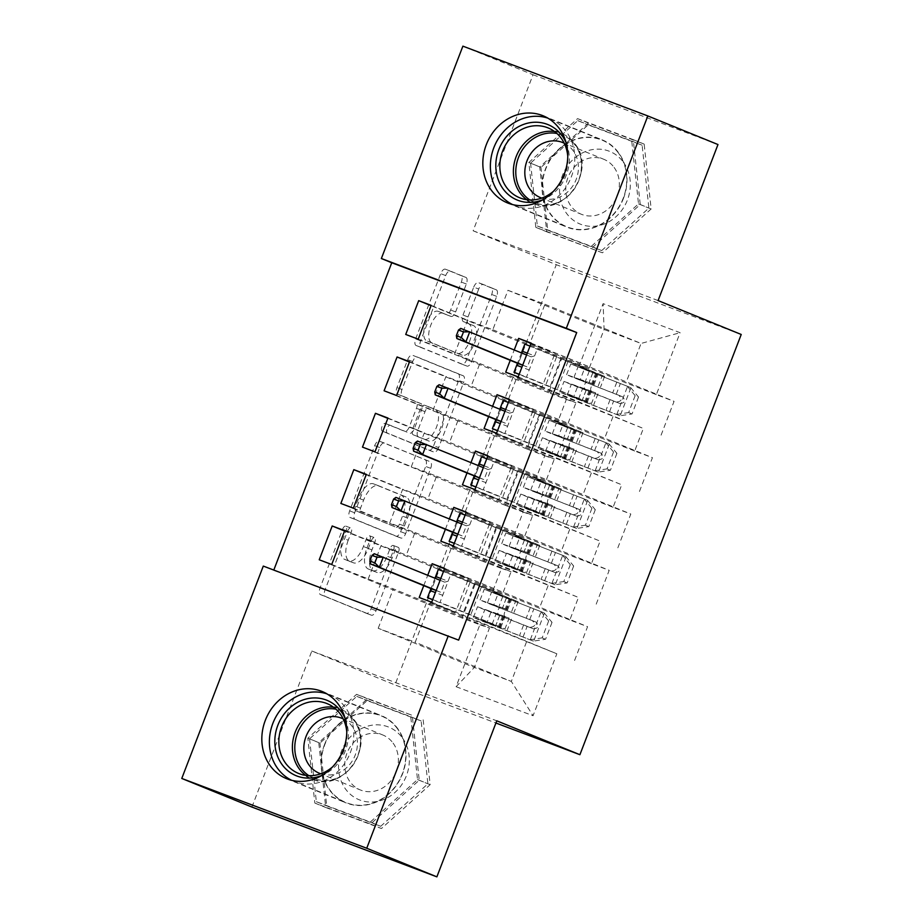 <?xml version="1.0" encoding="UTF-8"?>
<svg xmlns="http://www.w3.org/2000/svg" width="923" height="923" viewBox="0 0 923 923"><rect width="100%" height="100%" fill="white"/><g stroke="black" fill="none" stroke-linecap="round" stroke-linejoin="round"><path stroke-width="0.69" stroke-dasharray="4.62 3.46" d="M393.29 545.47A4.142 1.927 -69.3 0 1 393.59 550.062L371.034 608.811A5.919 2.757 -69.3 0 1 366.396 613.31A5.919 2.757 -69.3 0 1 366.362 613.299L320.466 594.585A5.919 2.757 -69.3 0 1 320.039 588.02L342.583 529.271A4.142 1.927 -69.3 0 1 345.837 526.122A4.142 1.927 -69.3 0 1 346.16 530.725L343.241 538.328A18.956 8.815 -69.3 0 0 344.602 559.35L348.433 560.907A18.956 8.815 -69.3 0 0 348.536 560.953A18.956 8.815 -69.3 0 0 363.385 546.543L366.304 538.94A4.142 1.927 -69.3 0 1 369.546 535.79A4.142 1.927 -69.3 0 1 369.869 540.393L366.95 547.997A18.956 8.815 -69.3 0 0 368.323 569.018L372.154 570.576A18.956 8.815 -69.3 0 0 372.246 570.622A18.956 8.815 -69.3 0 0 387.106 556.211L390.025 548.608A4.142 1.927 -69.3 0 1 393.267 545.458A4.142 1.927 -69.3 0 1 393.29 545.47M348.236 540.22A18.956 8.815 -69.3 0 0 349.609 561.242L353.428 562.799A18.956 8.815 -69.3 0 0 353.532 562.834A18.956 8.815 -69.3 0 0 368.381 548.424L371.3 540.832A4.142 1.927 -69.3 0 1 374.553 537.671A4.142 1.927 -69.3 0 1 374.576 537.682A4.142 1.927 -69.3 0 1 374.876 542.286L371.957 549.889A18.956 8.815 -69.3 0 0 373.319 570.91L377.149 572.468A18.956 8.815 -69.3 0 0 377.242 572.502A18.956 8.815 -69.3 0 0 392.102 558.103L395.021 550.5A4.142 1.927 -69.3 0 1 398.263 547.339A4.142 1.927 -69.3 0 1 398.586 551.954L376.042 610.703A5.919 2.757 -69.3 0 1 371.392 615.203L325.461 596.477A5.919 2.757 -69.3 0 1 325.034 589.901L347.579 531.152A4.142 1.927 -69.3 0 1 350.832 528.002A4.142 1.927 -69.3 0 1 351.155 532.617L348.236 540.22L343.241 538.328M623.533 198.214A47.073 41.673 112.2 0 1 566.768 227.081A47.073 41.673 112.2 0 1 545.551 168.782A47.073 41.673 112.2 0 1 602.304 139.915A47.073 41.673 112.2 0 1 623.533 198.214M324.55 744.492A47.073 41.673 -67.8 0 0 345.779 802.791A47.073 41.673 -67.8 0 0 402.532 773.912A47.073 41.673 -67.8 0 0 381.314 715.625A47.073 41.673 -67.8 0 0 324.55 744.492M473.718 287.145A5.919 2.757 -69.3 0 1 478.368 282.646A5.919 2.757 -69.3 0 1 478.391 282.657L491.278 287.907A5.919 2.757 -69.3 0 1 491.705 294.472L466.657 359.716A5.919 2.757 -69.3 0 1 462.019 364.216A5.919 2.757 -69.3 0 1 461.985 364.204L416.077 345.49A5.919 2.757 -69.3 0 1 415.65 338.926L440.698 273.681A5.919 2.757 -69.3 0 1 445.336 269.181L460.923 275.527A5.919 2.757 -69.3 0 1 461.35 282.103L450.632 310.024A5.919 2.757 -69.3 0 1 445.994 314.524L438.252 311.363A15.841 7.361 -69.3 0 0 438.16 311.339A15.841 7.361 -69.3 0 0 425.711 323.465A15.841 7.361 -69.3 0 0 426.899 340.945L457.116 353.267A15.841 7.361 -69.3 0 0 457.197 353.301A15.841 7.361 -69.3 0 0 469.645 341.175A15.841 7.361 -69.3 0 0 468.469 323.685L463.438 321.631A5.919 2.757 -69.3 0 1 463 315.066L473.718 287.145L478.725 289.026A5.919 2.757 -69.3 0 1 483.364 284.526A5.919 2.757 -69.3 0 1 483.398 284.538L496.274 289.787A5.919 2.757 -69.3 0 1 496.701 296.364L471.653 361.608A5.919 2.757 -69.3 0 1 467.015 366.108A5.919 2.757 -69.3 0 1 466.98 366.096L421.084 347.383A5.919 2.757 -69.3 0 1 420.646 340.806L445.694 275.562A5.919 2.757 -69.3 0 1 450.343 271.062L465.93 277.419A5.919 2.757 -69.3 0 1 466.357 283.984L455.639 311.905A5.919 2.757 -69.3 0 1 450.989 316.416A5.919 2.757 -69.3 0 1 450.966 316.404L438.252 311.363M450.989 316.416L445.994 314.524A5.919 2.757 -69.3 0 1 445.959 314.512L450.966 316.404M445.336 269.181A5.919 2.757 -69.3 0 1 445.371 269.193L450.366 271.074A5.919 2.757 -69.3 0 1 450.366 271.074L445.336 269.181M369.546 535.79A4.142 1.927 -69.3 0 1 369.569 535.802L374.553 537.671M345.837 526.122A4.142 1.927 -69.3 0 1 345.86 526.133L350.832 528.002A4.142 1.927 -69.3 0 1 350.855 528.014M273.796 570.045L263.297 566.087M658.087 300.575L473.13 230.785L533.033 74.751L462.885 46.15M473.13 230.785L556.269 264.682L394.963 684.912L495.928 723.009M251.921 807.06L311.824 651.015L394.963 684.912M425.261 459.862A5.919 2.757 -69.3 0 1 425.688 466.438L400.651 531.683A5.919 2.757 -69.3 0 1 396.002 536.182A5.919 2.757 -69.3 0 1 395.979 536.171L350.071 517.457A5.919 2.757 -69.3 0 1 349.644 510.881L374.692 445.636A5.919 2.757 -69.3 0 1 379.33 441.136L430.268 461.754A5.919 2.757 -69.3 0 1 430.695 468.319L405.647 533.563A5.919 2.757 -69.3 0 1 401.009 538.063L355.067 519.337A5.919 2.757 -69.3 0 1 354.64 512.773L379.688 447.528A5.919 2.757 -69.3 0 1 384.326 443.028A5.919 2.757 -69.3 0 1 384.36 443.04L430.268 461.754M384.326 443.028L379.33 441.136A5.919 2.757 -69.3 0 1 379.365 441.148L384.36 443.04M433.648 445.694L458.696 380.449A5.919 2.757 -69.3 0 0 458.269 373.884L412.362 355.17A5.919 2.757 -69.3 0 1 412.362 355.17A5.919 2.757 -69.3 0 0 407.689 359.658L396.971 387.579A5.919 2.757 -69.3 0 0 397.398 394.156L416.019 401.736A5.919 2.757 -69.3 0 1 416.446 408.312L409.339 426.83A5.919 2.757 -69.3 0 1 404.689 431.341A5.919 2.757 -69.3 0 1 404.666 431.318L385.283 423.426A4.142 1.927 -69.3 0 0 385.26 423.415A4.142 1.927 -69.3 0 0 382.007 426.588A4.142 1.927 -69.3 0 0 382.307 431.168L428.976 450.193A5.919 2.757 -69.3 0 0 429.01 450.205A5.919 2.757 -69.3 0 0 433.648 445.694L438.656 447.586L463.692 382.341L458.696 380.449M741.227 334.472L556.269 264.682M456.089 686.7L533.067 715.74L556.846 653.784L430.326 602.811L415.2 642.235L378.199 628.286L474.33 667.467L456.089 686.7L479.868 624.733L462.123 618.041L475.103 584.236L492.847 590.939L501.489 568.406L483.744 561.703L496.724 527.91L514.469 534.602L523.122 512.069L505.377 505.377L518.345 471.572L536.09 478.276L544.743 455.743L526.998 449.04L539.967 415.246L557.711 421.938L566.364 399.405L548.62 392.713L561.588 358.909L431.064 305.698M431.699 602.223L556.846 653.784M574.591 660.476L587.57 626.682L569.826 619.979L578.467 597.446L451.958 546.474L443.305 569.006L468.549 578.536L444.54 568.753M453.32 545.885L578.467 597.446M596.212 604.15L609.192 570.345L591.447 563.653L600.1 541.12L473.58 490.148L464.927 512.68L490.171 522.199L466.173 512.415M474.941 489.559L600.1 541.12M617.845 547.812L630.813 514.019L613.068 507.315L621.721 484.783L495.201 433.81L486.548 456.343L511.792 465.873L487.794 456.089M496.562 433.222L621.721 484.783M639.466 491.486L652.434 457.681L634.689 450.989L643.343 428.457L516.822 377.484L508.181 400.017L533.425 409.535L509.415 399.751M518.195 376.896L643.343 428.457M661.087 435.148L674.067 401.355L656.322 394.652L680.101 332.695L603.123 303.644L579.332 365.612L561.588 358.909M488.625 416.631L492.617 406.258M445.382 529.294L449.363 518.922M273.693 570.322L458.639 640.124M423.761 585.632L427.741 575.248M467.003 472.968L470.984 462.596M510.257 360.305L514.238 349.932M479.833 363.524L575.964 402.716L567.322 425.249L471.192 386.056L479.833 363.524L454.589 353.994L467.569 320.2L492.813 329.73L507.95 290.295L604.08 329.488L641.07 343.448L625.932 382.872L529.802 343.679L555.046 353.209L531.037 343.425M566.364 399.405L575.964 402.716M557.711 421.938L567.322 425.249M507.95 290.295L544.939 304.255L529.802 343.679M544.939 304.255L641.07 343.448L680.101 332.695M656.322 394.652L625.932 382.872M458.212 419.85L554.342 459.043L545.689 481.575L449.559 442.382L458.212 419.85L432.968 410.331L445.947 376.526L471.192 386.056M544.743 455.743L554.342 459.043M536.09 478.276L545.689 481.575M612.953 416.677L604.311 439.21L508.181 400.017M634.689 450.989L604.311 439.21M436.591 476.187L532.721 515.38L524.068 537.913L427.937 498.72L436.591 476.187L411.346 466.657L424.315 432.864L449.559 442.382M523.122 512.069L532.721 515.38M514.469 534.602L524.068 537.913M591.331 473.003L582.678 495.536L486.548 456.343M613.068 507.315L582.678 495.536M414.969 532.513L511.1 571.706L502.447 594.239L406.316 555.046L414.969 532.513L389.725 522.995L402.693 489.19L427.937 498.72M501.489 568.406L511.1 571.706M492.847 590.939L502.447 594.239M569.71 529.341L561.057 551.873L464.927 512.68M591.447 563.653L561.057 551.873M378.199 628.286L393.336 588.851L489.467 628.044L474.33 667.467L511.33 681.428L415.2 642.235M479.868 624.733L489.467 628.044M548.089 585.667L539.436 608.199L443.305 569.006M569.826 619.979L539.436 608.199M533.033 74.751L717.979 144.542M492.813 329.73L588.943 368.912L604.08 329.488L603.123 303.644M526.456 642.004L511.33 681.428L533.067 715.74M516.822 377.484L542.066 387.014L555.046 353.209M495.201 433.81L520.445 443.34L533.425 409.535M473.58 490.148L498.824 499.666L511.792 465.873M451.958 546.474L477.203 556.004L490.171 522.199M430.326 602.811L455.57 612.33L468.549 578.536M331.726 564.495L393.336 588.851M368.092 579.321L381.072 545.528L406.316 555.046M579.332 365.612L588.943 368.912M311.824 651.015L496.77 720.817M423.172 719.802L430.153 784.677L381.441 828.519L325.738 807.498L318.758 742.634L367.469 698.78L412.258 715.348L419.238 780.223L370.527 824.077L314.824 803.056L307.844 738.181L356.566 694.338L412.258 715.348M602.431 252.81L546.739 231.8L539.747 166.925L588.47 123.082L644.162 144.092L651.153 208.967L602.431 252.81L535.825 227.346L528.844 162.483L577.556 118.629L633.259 139.65L640.239 204.514L591.516 248.368M444.667 568.418L587.57 626.682M455.57 612.33L419.204 597.504M344.694 530.69L381.072 545.528M475.103 584.236L344.567 531.025M462.123 618.041L319.231 559.776M466.3 512.092L609.192 570.345M477.203 556.004L440.825 541.178M366.327 474.364L402.693 489.19M353.347 508.158L389.725 522.995M496.724 527.91L366.2 474.687M483.744 561.703L340.852 503.45M487.921 455.754L630.813 514.019M498.824 499.666L462.446 484.84M387.948 418.038L424.315 432.864M374.969 451.832L411.346 466.657M518.345 471.572L387.822 418.361M505.377 505.377L362.474 447.113M509.542 399.428L652.434 457.681M520.445 443.34L484.067 428.514M409.57 361.701L445.947 376.526M396.59 395.506L432.968 410.331M539.967 415.246L409.443 362.024M526.998 449.04L384.095 390.787M531.163 343.091L674.067 401.355M542.066 387.014L505.7 372.177M431.191 305.375L467.569 320.2M418.223 339.168L454.589 353.994M548.62 392.713L405.728 334.449M366.396 613.31L371.392 615.203A5.919 2.757 -69.3 0 1 371.369 615.191L366.362 613.299M398.263 547.339A4.142 1.927 -69.3 0 1 398.286 547.351L393.267 545.458M396.002 536.182L401.009 538.063A5.919 2.757 -69.3 0 1 400.974 538.051L395.979 536.171M399.417 524.137A4.142 1.927 -69.3 0 1 396.163 527.298A4.142 1.927 -69.3 0 1 396.14 527.287L355.851 510.857A4.142 1.927 -69.3 0 1 355.551 506.254L358.62 498.247A18.956 8.815 -69.3 0 1 373.48 483.837A18.956 8.815 -69.3 0 1 373.573 483.871L401.124 495.109A18.956 8.815 -69.3 0 1 402.486 516.13L399.417 524.137L404.412 526.029A4.142 1.927 -69.3 0 1 401.159 529.179A4.142 1.927 -69.3 0 1 401.136 529.167L396.14 527.287M404.412 526.029L407.493 518.011A18.956 8.815 -69.3 0 0 406.12 496.989L378.58 485.763A18.956 8.815 -69.3 0 0 378.476 485.717A18.956 8.815 -69.3 0 0 363.627 500.128L360.547 508.146A4.142 1.927 -69.3 0 0 360.847 512.738L396.163 527.298M438.656 447.586A5.919 2.757 -69.3 0 1 434.006 452.085L387.314 433.049A4.142 1.927 -69.3 0 1 387.002 428.48A4.142 1.927 -69.3 0 1 390.256 425.295A4.142 1.927 -69.3 0 1 390.279 425.307L409.662 433.21A5.919 2.757 -69.3 0 0 409.697 433.222A5.919 2.757 -69.3 0 0 414.335 428.722L421.442 410.193A5.919 2.757 -69.3 0 0 421.015 403.628L402.405 396.036A5.919 2.757 -69.3 0 1 401.978 389.471L412.696 361.551A5.919 2.757 -69.3 0 1 417.334 357.039A5.919 2.757 -69.3 0 1 417.369 357.051L463.265 375.776A5.919 2.757 -69.3 0 1 463.692 382.341M435.333 409.616A15.841 7.361 -69.3 0 1 436.521 427.095A15.841 7.361 -69.3 0 1 424.061 439.233A15.841 7.361 -69.3 0 1 423.98 439.198L413.331 434.86A5.919 2.757 -69.3 0 1 412.904 428.284L420.023 409.766A5.919 2.757 -69.3 0 1 424.661 405.266A5.919 2.757 -69.3 0 1 424.695 405.278L440.34 411.508A15.841 7.361 -69.3 0 1 441.517 428.987A15.841 7.361 -69.3 0 1 429.068 441.113A15.841 7.361 -69.3 0 1 428.976 441.09L423.98 439.198M440.34 411.508L429.691 407.158A5.919 2.757 -69.3 0 0 429.656 407.147A5.919 2.757 -69.3 0 0 425.018 411.646L417.9 430.176A5.919 2.757 -69.3 0 0 418.338 436.741L428.976 441.09M429.01 450.205L434.006 452.085A5.919 2.757 -69.3 0 1 433.983 452.074L428.976 450.193M443.248 313.255A15.841 7.361 -69.3 0 0 443.167 313.22A15.841 7.361 -69.3 0 0 430.718 325.358A15.841 7.361 -69.3 0 0 431.895 342.837L462.111 355.159A15.841 7.361 -69.3 0 0 462.192 355.193A15.841 7.361 -69.3 0 0 474.641 343.056A15.841 7.361 -69.3 0 0 473.464 325.577L468.434 323.523A5.919 2.757 -69.3 0 1 468.007 316.947L478.725 289.026M419.238 780.223L430.153 784.677M356.566 694.338L367.469 698.78M307.844 738.181L318.758 742.634M314.824 803.056L325.738 807.498M370.527 824.077L381.441 828.519M535.825 227.346L546.739 231.8M640.239 204.514L651.153 208.967M633.259 139.65L644.162 144.092M577.556 118.629L588.47 123.082M528.844 162.483L539.747 166.925M504.904 616.437A3.623 1.684 -69.3 0 1 504.639 612.41A3.623 1.684 -69.3 0 1 507.477 609.665A3.623 1.684 -69.3 0 1 507.5 609.676L498.801 606.838L502.908 596.131L518.138 601.692L450.816 574.187L440.006 602.35L505.008 628.851L509.115 618.145L504.904 616.437L491.209 611.614L487.102 622.321L500.001 627.052L432.656 599.731M544.201 612.941L552.035 622.356L548.666 620.971L540.82 611.568L544.201 612.941L484.229 589.289L497.912 594.147L493.805 604.853L501.004 607.219A3.623 1.684 110.7 0 0 500.981 607.207A3.623 1.684 110.7 0 0 498.143 609.965A3.623 1.684 110.7 0 0 498.408 613.98M552.035 622.356L545.551 639.258L533.39 641.116L479.279 619.979L473.418 617.452L487.102 622.321M533.39 641.116L480.745 620.268L505.008 628.851M432.702 599.592L440.006 602.35M540.82 611.568L496.424 594.193L491.555 592.105L502.908 596.131M497.912 594.147L509.323 598.231L438.321 569.468M443.513 571.429L450.816 574.187M548.666 620.971L542.17 637.874L545.551 639.258M530.01 639.731L542.17 637.874M493.805 604.853L480.122 599.996L485.983 602.511L536.021 622.102C539.436 625.979 538.571 628.24 533.436 628.863L483.398 609.272L477.526 606.746L491.209 611.614M492.097 624.306L496.205 613.599L484.852 609.561L529.698 627.34C535.248 626.89 536.113 624.64 532.283 620.579L492.317 604.9L487.448 602.8L498.801 606.838M496.205 613.599L509.115 618.145M440.813 578.467L448.105 581.225L444.69 582.159L435.702 578.767L431.802 588.909M436.175 590.558L440.802 592.301L442.705 595.312L435.402 592.554M536.021 622.102L532.283 620.579L536.021 622.102M470.015 582.39L459.204 610.553M434.964 578.202L430.983 588.574M440.109 580.302L444.69 582.159L440.802 592.301L436.221 590.432M370.354 563.861L374.253 553.719L435.691 578.49M526.525 560.099A3.623 1.684 -69.3 0 1 526.272 556.084A3.623 1.684 -69.3 0 1 529.11 553.327A3.623 1.684 -69.3 0 1 529.121 553.339L520.422 550.512L524.529 539.805L539.759 545.366L472.438 517.849L461.627 546.012L526.629 572.525L530.737 561.819L526.525 560.099L512.83 555.288L508.723 565.984L521.622 570.714L454.278 543.405M565.822 556.615L573.668 566.018L570.287 564.645L562.453 555.242L565.822 556.615L505.85 532.952L519.534 537.821L515.426 548.527L522.626 550.893A3.623 1.684 110.7 0 0 522.603 550.881A3.623 1.684 110.7 0 0 519.764 553.627A3.623 1.684 110.7 0 0 520.03 557.654M573.668 566.018L567.172 582.921L555.011 584.778L500.912 563.641L495.04 561.126L508.723 565.984M555.011 584.778L502.366 563.93L526.629 572.525M454.324 543.266L461.627 546.012M562.453 555.242L518.045 537.867L513.176 535.767L524.529 539.805M519.534 537.821L530.944 541.905L459.942 513.13M465.146 515.103L472.438 517.849M570.287 564.645L563.803 581.548L567.172 582.921M551.631 583.405L563.803 581.548M515.426 548.527L501.743 543.659L507.615 546.185L557.654 565.776C561.069 569.653 560.203 571.902 555.058 572.537L505.019 552.946L499.147 550.42L512.83 555.288M513.719 567.968L517.826 557.273L506.473 553.235L551.319 571.014C556.869 570.564 557.734 568.303 553.915 564.253L513.938 548.562L509.069 546.474L520.422 550.512M517.826 557.273L530.737 561.819M462.435 522.141L469.738 524.887L466.323 525.833L457.323 522.441L453.424 532.583M457.796 534.221L462.423 535.975L464.327 538.974L457.035 536.217M557.654 565.776L553.915 564.253L557.654 565.776M491.636 526.064L480.825 554.227M456.585 521.864L452.605 532.248M461.731 523.964L466.323 525.833L462.423 535.975L457.843 534.105M391.987 507.523L395.875 497.393L457.312 522.164M548.158 503.773A3.623 1.684 -69.3 0 1 547.893 499.758A3.623 1.684 -69.3 0 1 550.731 497.001A3.623 1.684 -69.3 0 1 550.743 497.012L542.055 494.174L546.162 483.479L561.38 489.028L494.059 461.523L483.248 489.686L548.262 516.188L552.369 505.481L548.158 503.773L534.452 498.951L530.344 509.658L543.255 514.388L475.899 487.067M587.455 500.289L595.289 509.692L591.908 508.319L584.074 498.905L587.455 500.289L527.471 476.626L541.155 481.483L537.048 492.19L544.247 494.555A3.623 1.684 110.7 0 0 544.235 494.543A3.623 1.684 110.7 0 0 541.397 497.301A3.623 1.684 110.7 0 0 541.651 501.316M595.289 509.692L588.805 526.595L576.644 528.452L522.533 507.315L516.661 504.789L530.344 509.658M576.644 528.452L523.987 507.604L548.262 516.188M475.956 486.929L483.248 489.686M584.074 498.905L539.667 481.529L534.798 479.441L546.162 483.479M541.155 481.483L552.565 485.567L481.564 456.804M486.767 458.766L494.059 461.523M591.908 508.319L585.424 525.21L588.805 526.595M573.264 527.068L585.424 525.21M537.048 492.19L523.364 487.332L529.237 489.848L579.275 509.438C582.69 513.315 581.825 515.576 576.679 516.199L526.641 496.609L520.768 494.093L534.452 498.951M535.352 511.642L539.459 500.935L528.094 496.897L572.941 514.676C578.49 514.226 579.356 511.977 575.537 507.915L535.559 492.236L530.69 490.136L542.055 494.174M539.459 500.935L552.369 505.481M484.056 465.803L491.359 468.561L487.944 469.507L478.945 466.103L475.057 476.245M479.418 477.895L484.044 479.637L485.948 482.648L478.656 479.891M579.275 509.438L575.537 507.915L579.275 509.438M513.257 469.726L502.447 497.889M478.206 465.538L474.226 475.91M483.364 467.638L487.944 469.507L484.044 479.637L479.464 477.779M413.608 451.197L417.496 441.056L478.933 465.827M345.19 718.694A40.727 36.066 112.2 0 1 322.104 775.332M332.568 766.898A37.716 33.39 -67.8 0 0 346.783 732.043M402.359 737.858A39.227 34.728 112.2 0 1 395.044 792.372A39.227 34.728 112.2 0 1 345.525 789.015A39.227 34.728 112.2 0 1 352.828 734.512A39.227 34.728 112.2 0 1 402.359 737.858M393.083 743.107A29.698 26.294 112.2 0 1 392.379 778.897A29.698 26.294 112.2 0 1 360.362 789.973A29.698 26.294 112.2 0 1 350.048 781.839A29.698 26.294 112.2 0 1 350.752 746.049A29.698 26.294 112.2 0 1 382.78 734.973A29.698 26.294 112.2 0 1 393.083 743.107M343.183 718.879A29.698 26.294 112.2 0 1 352.136 726.413A29.698 26.294 112.2 0 1 351.905 761.521A29.698 26.294 112.2 0 1 320.8 773.797M291.633 780.293A46.761 41.408 -67.8 0 0 293.929 781.32A46.761 41.408 -67.8 0 0 344.36 763.886A46.761 41.408 -67.8 0 0 345.467 707.526A46.761 41.408 -67.8 0 0 329.234 694.719A46.761 41.408 -67.8 0 0 326.88 693.842M397.432 728.709A46.761 41.408 -67.8 0 0 381.199 715.902A46.761 41.408 -67.8 0 0 330.769 733.335A46.761 41.408 -67.8 0 0 329.661 789.707A46.761 41.408 -67.8 0 0 345.894 802.514A46.761 41.408 -67.8 0 0 396.325 785.069A46.761 41.408 -67.8 0 0 397.432 728.709M309.574 738.838L316.347 801.695L370.308 822.058L417.508 779.566L410.747 716.721L356.774 696.357L309.574 738.838L319.969 743.073L326.73 805.929L380.703 826.293L427.903 783.812L421.142 720.955L367.169 700.592L319.969 743.073M316.347 801.695L326.73 805.929M370.308 822.058L380.703 826.293M417.508 779.566L427.903 783.812M410.747 716.721L421.142 720.955M356.774 696.357L367.169 700.592M566.18 142.996A40.727 36.066 112.2 0 1 543.093 199.622M553.558 191.199A37.716 33.39 -67.8 0 0 567.772 156.333M623.348 162.16A39.227 34.728 112.2 0 1 616.045 216.663A39.227 34.728 112.2 0 1 566.514 213.317A39.227 34.728 112.2 0 1 573.818 158.814A39.227 34.728 112.2 0 1 623.348 162.16M614.083 167.398A29.698 26.294 112.2 0 1 613.38 203.198A29.698 26.294 112.2 0 1 581.352 214.263A29.698 26.294 112.2 0 1 571.049 206.141A29.698 26.294 112.2 0 1 571.752 170.34A29.698 26.294 112.2 0 1 603.769 159.275A29.698 26.294 112.2 0 1 614.083 167.398M564.172 143.18A29.698 26.294 112.2 0 1 573.137 150.714A29.698 26.294 112.2 0 1 572.895 185.811A29.698 26.294 112.2 0 1 541.789 198.087M512.623 204.583A46.761 41.408 -67.8 0 0 514.919 205.621A46.761 41.408 -67.8 0 0 565.349 188.177A46.761 41.408 -67.8 0 0 566.457 131.816A46.761 41.408 -67.8 0 0 550.235 119.009A46.761 41.408 -67.8 0 0 547.87 118.132M618.422 152.999A46.761 41.408 -67.8 0 0 602.188 140.192A46.761 41.408 -67.8 0 0 551.758 157.637A46.761 41.408 -67.8 0 0 550.65 213.998A46.761 41.408 -67.8 0 0 566.884 226.804A46.761 41.408 -67.8 0 0 617.314 209.359A46.761 41.408 -67.8 0 0 618.422 152.999M530.575 163.129L537.336 225.985L591.308 246.349L638.508 203.868L631.736 141.011L577.775 120.648L530.575 163.129L540.959 167.375L547.731 230.219L601.692 250.583L648.892 208.102L642.131 145.246L588.17 124.882L540.959 167.375M537.336 225.985L547.731 230.219M591.308 246.349L601.692 250.583M638.508 203.868L648.892 208.102M631.736 141.011L642.131 145.246M577.775 120.648L588.17 124.882M569.779 447.436A3.623 1.684 -69.3 0 1 569.514 443.421A3.623 1.684 -69.3 0 1 572.352 440.675A3.623 1.684 -69.3 0 1 572.375 440.675L563.676 437.848L567.783 427.141L583.013 432.702L515.68 405.185L504.869 433.349L569.883 459.862L573.991 449.155L569.779 447.436L556.084 442.625L551.977 453.32L564.876 458.05L497.52 430.741M609.076 443.951L616.91 453.355L613.53 451.982L605.696 442.579L609.076 443.951L549.104 420.3L562.788 425.157L558.68 435.864L565.868 438.229A3.623 1.684 110.7 0 0 565.857 438.217A3.623 1.684 110.7 0 0 563.018 440.975A3.623 1.684 110.7 0 0 563.272 444.99M616.91 453.355L610.426 470.257L598.266 472.115L544.155 450.978L538.294 448.463L551.977 453.32M598.266 472.115L545.608 451.266L569.883 459.862M497.578 430.603L504.869 433.349M605.696 442.579L561.299 425.203L556.419 423.103L567.783 427.141M562.788 425.157L574.198 429.241L503.185 400.478M508.388 402.44L515.68 405.185M613.53 451.982L607.046 468.884L610.426 470.257M594.885 470.742L607.046 468.884M558.68 435.864L544.997 430.995L550.858 433.522L600.896 453.112C604.311 456.989 603.446 459.239 598.3 459.873L548.262 440.283L542.401 437.756L556.084 442.625M556.973 455.304L561.08 444.609L549.716 440.571L594.562 458.35C600.112 457.9 600.977 455.639 597.158 451.589L557.18 435.898L552.312 433.81L563.676 437.848M561.08 444.609L573.991 449.155M505.689 409.477L512.98 412.235L509.565 413.169L500.566 409.777L496.678 419.919M501.039 421.569L505.677 423.311L507.569 426.311L500.278 423.565M600.896 453.112L597.158 451.589L600.896 453.112M534.879 413.4L524.068 441.563M499.839 409.201L495.847 419.584M504.985 411.3L509.565 413.169L505.677 423.311L501.097 421.442M435.229 394.859L439.117 384.729L500.554 409.5M591.401 391.11A3.623 1.684 -69.3 0 1 591.135 387.095A3.623 1.684 -69.3 0 1 593.974 384.337A3.623 1.684 -69.3 0 1 593.997 384.349L585.297 381.511L589.405 370.815L604.634 376.365L537.313 348.859L526.491 377.022L591.505 403.524L595.612 392.829L591.401 391.11L577.706 386.287L573.598 396.994L586.497 401.724L519.141 374.403M630.697 387.625L638.531 397.028L635.151 395.655L627.317 386.241L630.697 387.625L570.726 363.962L584.409 368.831L580.302 379.526L587.501 381.891A3.623 1.684 110.7 0 0 587.478 381.891A3.623 1.684 110.7 0 0 584.64 384.637A3.623 1.684 110.7 0 0 584.905 388.652M638.531 397.028L632.047 413.931L619.887 415.788L565.776 394.652L559.915 392.125L573.598 396.994M619.887 415.788L567.241 394.94L591.505 403.524M519.199 374.265L526.491 377.022M627.317 386.241L582.921 368.865L578.052 366.777L589.405 370.815M584.409 368.831L595.82 372.904L524.806 344.141M530.01 346.102L537.313 348.859M635.151 395.655L628.667 412.546L632.047 413.931M616.506 414.404L628.667 412.546M580.302 379.526L566.618 374.669L572.479 377.184L622.517 396.775C625.932 400.651 625.067 402.913 619.921 403.536L569.883 383.945L564.022 381.43L577.706 386.287M578.594 398.978L582.701 388.271L571.349 384.233L616.183 402.013C621.744 401.563 622.61 399.313 618.779 395.252L578.813 379.572L573.944 377.472L585.297 381.511M582.701 388.271L595.612 392.829M527.31 353.14L534.602 355.897L531.187 356.843L522.187 353.44L518.299 363.581M522.672 365.231L527.298 366.973L529.202 369.985L521.899 367.227M622.517 396.775L618.779 395.252L622.517 396.775M556.511 357.063L545.701 385.226M521.46 352.874L517.48 363.247M526.606 354.974L531.187 356.843L527.298 366.973L522.718 365.116M456.85 338.533L460.75 328.392L522.176 353.163M398.586 551.954L393.59 550.062M351.155 532.617L346.16 530.725M374.876 542.286L369.869 540.393M392.102 558.103L387.106 556.211M377.149 572.468L372.154 570.576M373.319 570.91L368.323 569.018M371.957 549.889L366.95 547.997M371.3 540.832L366.304 538.94M368.381 548.424L363.385 546.543M353.428 562.799L348.433 560.907M349.609 561.242L344.602 559.35M347.579 531.152L342.583 529.271M325.034 589.901L320.039 588.02M325.461 596.477L320.466 594.585M376.042 610.703L371.034 608.811M395.021 550.5L390.025 548.608M379.688 447.528L374.692 445.636M354.64 512.773L349.644 510.881M355.067 519.337L350.071 517.457M405.647 533.563L400.651 531.683M430.695 468.319L425.688 466.438M360.847 512.738L355.851 510.857M360.547 508.146L355.551 506.254M363.627 500.128L358.62 498.247M378.58 485.763L373.573 483.871M406.12 496.989L401.124 495.109M407.493 518.011L402.486 516.13M463.265 375.776L458.269 373.884M412.696 361.551L407.689 359.658M401.978 389.471L396.971 387.579M402.405 396.036L397.398 394.156M421.015 403.628L416.019 401.736M421.442 410.193L416.446 408.312M414.335 428.722L409.339 426.83M390.279 425.307L385.283 423.426M387.314 433.049L382.307 431.168M418.338 436.741L413.331 434.86M417.9 430.176L412.904 428.284M425.018 411.646L420.023 409.766M429.691 407.158L424.695 405.278M468.007 316.947L463 315.066M468.434 323.523L463.438 321.631M473.464 325.577L468.469 323.685M462.111 355.159L457.116 353.267M431.895 342.837L426.899 340.945M455.639 311.905L450.632 310.024M466.357 283.984L461.35 282.103M465.93 277.419L460.923 275.527M445.694 275.562L440.698 273.681M420.646 340.806L415.65 338.926M421.084 347.383L416.077 345.49M466.98 366.096L461.985 364.204M471.653 361.608L466.657 359.716M496.701 296.364L491.705 294.472M496.274 289.787L491.278 287.907M483.398 284.538L478.391 282.657M544.397 613.184L533.702 641.07M530.321 639.685L541.028 611.811M499.551 615.676L495.443 626.371M499.02 627.675L503.127 616.968M502.62 615.699L498.512 626.394M481.471 586.878L470.661 615.041M509.323 598.231L505.216 608.938M511.711 611.384L515.819 600.688M499.908 614.856L495.801 625.552M506.612 597.389L502.504 608.095M500.797 627.536L504.904 616.841M507.5 610.08L511.607 599.373M506.254 598.208L502.147 608.915M505.723 610.207L509.831 599.5M523.572 625.056L519.464 635.762M523.041 637.055L527.148 626.348M530.275 607.599L526.168 618.295M529.744 619.598L533.852 608.892M474.295 584.051L463.484 612.214M529.698 627.34L533.436 628.863M501.004 607.219L507.5 609.676M566.03 556.846L555.323 584.732M551.942 583.359L562.649 555.473M521.172 559.338L517.065 570.045M520.653 571.337L524.76 560.642M524.241 559.361L520.134 570.068M503.093 530.54L492.282 558.715M530.944 541.905L526.837 552.6M533.332 555.058L537.44 544.351M521.53 558.519L517.422 569.226M528.233 541.063L524.126 551.758M522.418 571.21L526.525 560.503M529.121 553.742L533.229 543.047M527.875 541.882L523.768 552.577M527.356 553.881L531.463 543.174M545.193 568.73L541.086 579.425M544.662 580.729L548.77 570.022M551.896 551.262L547.789 561.969M551.366 563.261L555.473 552.554M495.916 527.714L485.106 555.888M551.319 571.014L555.058 572.537M522.626 550.893L529.121 553.339L522.603 550.881M587.651 500.52L576.944 528.406M573.564 527.021L584.271 499.147M542.805 503.012L538.686 513.719M542.274 515.011L546.381 504.304M545.862 503.035L541.755 513.742M524.714 474.214L513.903 502.377M552.565 485.567L548.458 496.274M554.965 498.732L559.073 488.025M543.151 502.193L539.044 512.888M549.854 484.725L545.747 495.432M544.039 514.872L548.158 504.177M550.743 497.416L554.861 486.709M549.508 485.544L545.389 496.251M548.977 497.543L553.085 486.848M566.814 512.392L562.707 523.099M566.284 524.391L570.391 513.696M573.518 494.936L569.41 505.631M572.987 506.935L577.094 496.228M517.538 471.388L506.727 499.551M572.941 514.676L576.679 516.199M550.731 497.001L544.235 494.543L550.743 497.012M333.538 707.237A37.716 33.39 112.2 0 1 340.656 709.141A37.716 33.39 112.2 0 1 353.74 719.467A37.716 33.39 112.2 0 1 352.851 764.925A37.716 33.39 112.2 0 1 312.182 778.989A37.716 33.39 112.2 0 1 305.755 775.389M308.824 775.655A36.482 32.293 -67.8 0 0 351.305 767.348A36.482 32.293 -67.8 0 0 354.132 720.805A36.482 32.293 -67.8 0 0 335.926 709.187M554.538 131.528A37.716 33.39 112.2 0 1 561.646 133.443A37.716 33.39 112.2 0 1 574.741 143.769A37.716 33.39 112.2 0 1 573.841 189.215A37.716 33.39 112.2 0 1 533.171 203.279A37.716 33.39 112.2 0 1 526.745 199.68M529.814 199.945A36.482 32.293 -67.8 0 0 572.306 191.638A36.482 32.293 -67.8 0 0 575.121 145.096A36.482 32.293 -67.8 0 0 556.915 133.477M609.272 444.194L598.565 472.068M595.185 470.695L605.892 442.809M564.426 446.674L560.319 457.381M563.895 458.673L568.003 447.978M567.495 446.697L563.376 457.404M546.335 417.888L535.525 446.051M574.198 429.241L570.079 439.948M576.587 442.394L580.694 431.687M564.784 445.855L560.665 456.562M571.487 428.399L567.368 439.094M565.672 458.546L569.779 447.84M572.375 441.079L576.483 430.383M571.129 429.218L567.022 439.925M570.599 441.217L574.706 430.51M588.436 456.066L584.328 466.761M587.905 468.065L592.024 457.358M595.139 438.598L591.032 449.305M594.608 450.597L598.727 439.89M539.17 415.05L528.348 443.225M594.562 458.35L598.3 459.873M565.868 438.229L572.375 440.675L565.857 438.217M630.894 387.856L620.187 415.742M616.818 414.369L627.513 386.483M586.047 390.348L581.94 401.055M585.517 402.347L589.624 391.64M589.116 390.371L585.009 401.078M567.957 361.551L557.146 389.714M595.82 372.904L591.712 383.61M598.208 386.068L602.315 375.361M586.405 389.529L582.298 400.224M593.108 372.061L589.001 382.768M587.293 402.209L591.401 391.514M593.997 384.753L598.104 374.046M592.751 372.88L588.643 383.587M592.22 384.879L596.327 374.184M610.057 399.728L605.95 410.435M609.538 411.727L613.645 401.032M616.76 382.272L612.653 392.967M616.241 394.271L620.348 383.564M560.792 358.724L549.981 386.887M616.183 402.013L619.921 403.536M593.974 384.337L587.478 381.891L593.997 384.349M507.535 202.933L566.768 227.081M286.534 778.643L345.779 802.791M322.081 691.465L381.314 715.625M543.07 115.767L602.304 139.915M377.242 572.502L372.246 570.622M353.532 562.834L348.536 560.953M378.476 485.717L373.48 483.837M390.256 425.295L385.26 423.415M429.068 441.113L424.061 439.233M429.656 407.147L424.661 405.266M462.192 355.193L457.197 353.301M443.167 313.22L438.16 311.339M467.015 366.108L462.019 364.216M483.364 284.526L478.368 282.646M473.418 617.452L477.526 606.746M480.745 620.268L484.852 609.561M504.108 616.345L500.001 627.052M510.811 598.889L506.704 609.584M511.434 619.16L507.327 629.855M518.138 601.692L514.03 612.399M480.122 599.996L484.229 589.289M487.448 602.8L491.555 592.105M500.981 607.207L507.477 609.665M495.04 561.126L499.147 550.42M502.366 563.93L506.473 553.235M525.729 560.019L521.622 570.714M532.444 542.551L528.325 553.258M533.056 562.822L528.948 573.529M539.759 545.366L535.652 556.061M501.743 543.659L505.85 532.952M509.069 546.474L513.176 535.767M516.661 504.789L520.768 494.093M523.987 507.604L528.094 496.897M547.362 503.681L543.255 514.388M554.065 486.225L549.958 496.92M554.677 506.496L550.57 517.192M561.38 489.028L557.273 499.735M523.364 487.332L527.471 476.626M530.69 490.136L534.798 479.441M319.416 773.278L360.362 789.973M327.123 703.626L340.656 709.141C346.044 711.368 350.521 714.898 354.097 719.732C376.249 746.292 342.087 793.953 312.182 778.989L298.648 773.474M329.234 694.719L381.199 715.902M293.929 781.32L345.894 802.514M341.833 718.279L382.78 734.973M540.405 197.58L581.352 214.263M548.112 127.916L561.646 133.443C567.034 135.658 571.51 139.188 575.087 144.034C597.239 170.593 563.076 218.243 533.171 203.279L519.637 197.764M550.235 119.009L602.188 140.192M514.919 205.621L566.884 226.804M562.822 142.58L603.769 159.275M538.294 448.463L542.401 437.756M545.608 451.266L549.716 440.571M568.983 447.355L564.876 458.05M575.687 429.887L571.579 440.594M576.31 450.159L572.202 460.865M583.013 432.702L578.906 443.398M544.997 430.995L549.104 420.3M552.312 433.81L556.419 423.103M559.915 392.125L564.022 381.43M567.241 394.94L571.349 384.233M590.605 391.017L586.497 401.724M597.308 373.561L593.201 384.256M597.931 393.833L593.824 404.539M604.634 376.365L600.527 387.072M566.618 374.669L570.726 363.962M573.944 377.472L578.052 366.777"/><path stroke-width="1.38" d="M564.288 174.055A47.073 41.673 112.2 0 1 507.535 202.933A47.073 41.673 112.2 0 1 486.317 144.634A47.073 41.673 112.2 0 1 543.07 115.767A47.073 41.673 112.2 0 1 564.288 174.055M343.298 749.764A47.073 41.673 112.2 0 1 286.534 778.643A47.073 41.673 112.2 0 1 265.316 720.344A47.073 41.673 112.2 0 1 322.081 691.465A47.073 41.673 112.2 0 1 343.298 749.764M391.756 262.755L381.361 258.521L462.885 46.15L647.831 115.94L717.979 144.542L658.087 300.575L741.227 334.472L579.909 754.702L496.77 720.817L436.879 876.85L251.921 807.06L181.773 778.458L263.297 566.087L458.639 640.124L576.702 332.545L391.756 262.755L273.796 570.045M495.928 723.009L579.909 754.702M384.095 390.787L396.59 395.506L409.57 361.701L397.075 356.982L384.095 390.787M488.625 416.631L484.067 428.514L496.562 433.222L509.542 399.428L497.047 394.709L492.617 406.258M340.852 503.45L353.347 508.158L366.327 474.364L353.821 469.645L340.852 503.45M445.382 529.294L440.825 541.178L453.32 545.885L466.3 512.092L453.793 507.373L449.363 518.922M423.761 585.632L419.204 597.504L431.699 602.223L444.667 568.418L432.172 563.711L427.741 575.248M319.231 559.776L331.726 564.495L344.694 530.69L332.199 525.983L319.231 559.776M467.003 472.968L462.446 484.84L474.941 489.559L487.921 455.754L475.426 451.047L470.984 462.596M362.474 447.113L374.969 451.832L387.948 418.038L375.453 413.319L362.474 447.113M510.257 360.305L505.7 372.177L518.195 376.896L531.163 343.091L518.668 338.383L514.238 349.932M405.728 334.449L418.223 339.168L431.191 305.375L418.696 300.656L405.728 334.449M647.831 115.94L566.307 328.311L381.361 258.521M436.879 876.85L366.731 848.249L181.773 778.458M576.702 332.545L566.307 328.311M448.243 635.878L366.731 848.249M444.54 568.753L432.172 563.711M344.567 531.025L332.199 525.983M466.173 512.415L453.793 507.373M366.2 474.687L353.821 469.645M487.794 456.089L475.426 451.047M387.822 418.361L375.453 413.319M509.415 399.751L497.047 394.709M409.443 362.024L397.075 356.982M531.037 343.425L518.668 338.383M431.064 305.698L418.696 300.656M435.402 592.554L430.21 590.593L427.499 597.631L432.702 599.592M427.499 597.631L432.656 599.731M440.813 578.467L435.61 576.506L438.321 569.468L443.513 571.429M435.691 578.49L435.61 576.506L434.964 578.202M430.983 588.574L430.21 590.593L431.802 588.909L436.175 590.558M372.004 555.346L369.846 560.988L374.842 562.868L377.011 557.238L372.004 555.346L374.253 553.719L440.109 580.302M377.011 557.238L383.253 557.111L379.353 567.253L370.354 563.861L431.802 588.909M374.842 562.868L379.353 567.253L436.221 590.432M369.846 560.988L370.354 563.861M457.035 536.217L451.832 534.255L449.132 541.305L454.324 543.266M449.132 541.305L454.278 543.405M462.435 522.141L457.231 520.18L459.942 513.13L465.146 515.103M457.312 522.164L457.231 520.18L456.585 521.864M452.605 532.248L451.832 534.255L453.424 532.583L457.796 534.221M393.636 499.02L391.467 504.65L396.463 506.542L398.632 500.901L393.636 499.02L395.875 497.393L461.731 523.964M398.632 500.901L404.874 500.785L400.986 510.927L391.987 507.523L453.424 532.583M396.463 506.542L400.986 510.927L457.843 534.105M391.467 504.65L391.987 507.523M478.656 479.891L473.453 477.929L470.753 484.967L475.956 486.929M470.753 484.967L475.899 487.067M484.056 465.803L478.864 463.842L481.564 456.804L486.767 458.766M478.933 465.827L478.864 463.842L478.206 465.538M474.226 475.91L473.453 477.929L475.057 476.245L479.418 477.895M415.258 442.682L413.089 448.324L418.096 450.205L420.253 444.574L415.258 442.682L417.496 441.056L483.364 467.638M420.253 444.574L426.495 444.448L422.607 454.589L413.608 451.197L475.057 476.245M418.096 450.205L422.607 454.589L479.464 477.779M413.089 448.324L413.608 451.197M322.104 775.332A40.727 36.066 112.2 0 1 282.069 764.579A40.727 36.066 112.2 0 1 289.66 707.976A40.727 36.066 112.2 0 1 341.095 711.46A40.727 36.066 112.2 0 1 345.19 718.694M346.783 732.043A37.716 33.39 -67.8 0 0 340.206 713.952A37.716 33.39 -67.8 0 0 327.123 703.626A37.716 33.39 -67.8 0 0 286.453 717.69A37.716 33.39 -67.8 0 0 285.553 763.148A37.716 33.39 -67.8 0 0 298.648 773.474A37.716 33.39 -67.8 0 0 332.568 766.898M320.8 773.797A29.698 26.294 112.2 0 1 319.416 773.278A29.698 26.294 112.2 0 1 309.113 765.144A29.698 26.294 112.2 0 1 309.816 729.355A29.698 26.294 112.2 0 1 341.833 718.279A29.698 26.294 112.2 0 1 343.183 718.879M326.88 693.842A46.761 41.408 -67.8 0 0 278.019 713.329A46.761 41.408 -67.8 0 0 277.696 768.513A46.761 41.408 -67.8 0 0 291.633 780.293M543.093 199.622A40.727 36.066 112.2 0 1 503.07 188.88A40.727 36.066 112.2 0 1 510.65 132.277A40.727 36.066 112.2 0 1 562.084 135.75A40.727 36.066 112.2 0 1 566.18 142.996M567.772 156.333A37.716 33.39 -67.8 0 0 561.196 138.242A37.716 33.39 -67.8 0 0 548.112 127.916A37.716 33.39 -67.8 0 0 507.442 141.98A37.716 33.39 -67.8 0 0 506.554 187.438A37.716 33.39 -67.8 0 0 519.637 197.764A37.716 33.39 -67.8 0 0 553.558 191.199M541.789 198.087A29.698 26.294 112.2 0 1 540.405 197.58A29.698 26.294 112.2 0 1 530.102 189.446A29.698 26.294 112.2 0 1 530.806 153.656A29.698 26.294 112.2 0 1 562.822 142.58A29.698 26.294 112.2 0 1 564.172 143.18M547.87 118.132A46.761 41.408 -67.8 0 0 499.008 137.619A46.761 41.408 -67.8 0 0 498.697 192.815A46.761 41.408 -67.8 0 0 512.623 204.583M500.278 423.565L495.074 421.592L492.374 428.641L497.578 430.603M492.374 428.641L497.52 430.741M505.689 409.477L500.485 407.516L503.185 400.478L508.388 402.44M500.554 409.5L500.485 407.516L499.839 409.201M495.847 419.584L495.074 421.592L496.678 419.919L501.039 421.569M436.879 386.356L434.721 391.987L439.717 393.879L441.875 388.237L436.879 386.356L439.117 384.729L504.985 411.3M441.875 388.237L448.116 388.121L444.228 398.263L435.229 394.859L496.678 419.919M439.717 393.879L444.228 398.263L501.097 421.442M434.721 391.987L435.229 394.859M521.899 367.227L516.707 365.266L513.996 372.304L519.199 374.265M513.996 372.304L519.141 374.403M527.31 353.14L522.106 351.178L524.806 344.141L530.01 346.102M522.176 353.163L522.106 351.178L521.46 352.874M517.48 363.247L516.707 365.266L518.299 363.581L522.672 365.231M458.5 330.019L456.343 335.66L461.338 337.541L463.496 331.911L458.5 330.019L460.75 328.392L526.606 354.974M463.496 331.911L469.738 331.784L465.85 341.925L456.85 338.533L518.299 363.581M461.338 337.541L465.85 341.925L522.718 365.116M456.343 335.66L456.85 338.533M305.755 775.389A37.716 33.39 112.2 0 1 299.098 768.663A37.716 33.39 112.2 0 1 297.783 726.724A37.716 33.39 112.2 0 1 333.538 707.237M335.926 709.187A36.482 32.293 -67.8 0 0 300.39 727.162A36.482 32.293 -67.8 0 0 301.279 768.386A36.482 32.293 -67.8 0 0 308.824 775.655M526.745 199.68A37.716 33.39 112.2 0 1 520.087 192.953A37.716 33.39 112.2 0 1 518.784 151.014A37.716 33.39 112.2 0 1 554.538 131.528M556.915 133.477A36.482 32.293 -67.8 0 0 521.38 151.453A36.482 32.293 -67.8 0 0 522.268 192.676A36.482 32.293 -67.8 0 0 529.814 199.945"/></g></svg>
